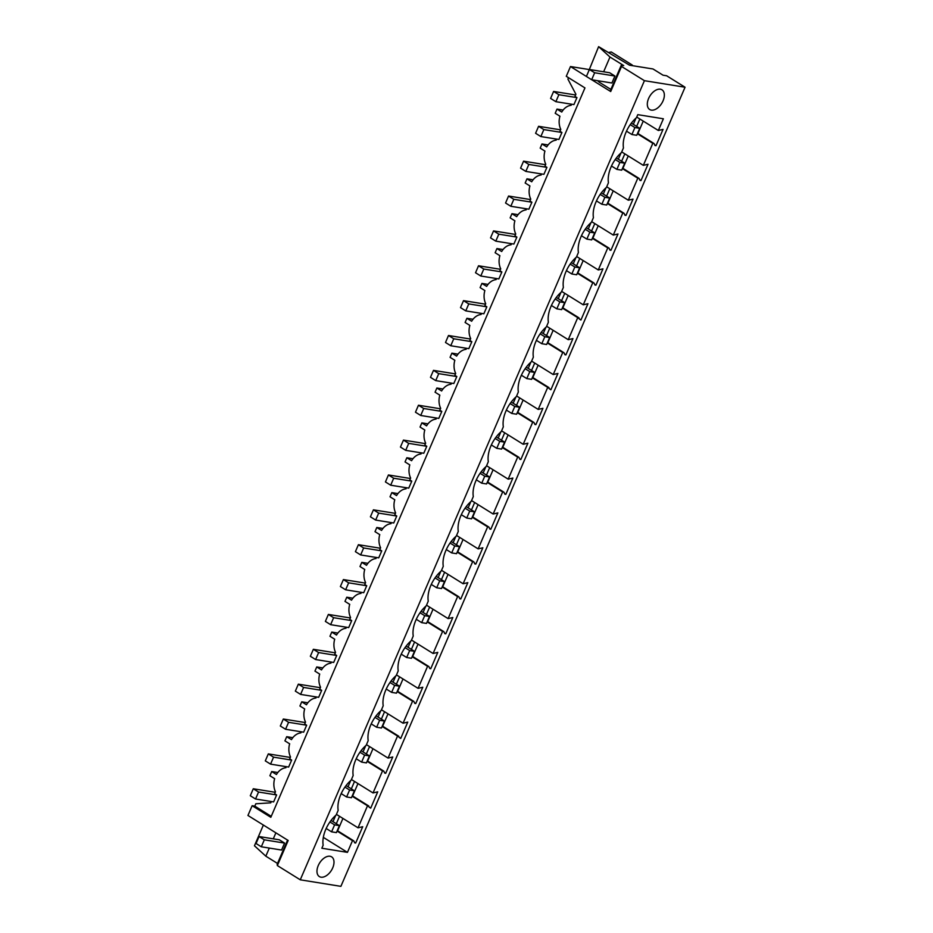 <?xml version="1.0" encoding="UTF-8"?>
<svg xmlns="http://www.w3.org/2000/svg" width="933" height="933" viewBox="0 0 933 933"><rect width="100%" height="100%" fill="white"/><g stroke="black" fill="none" stroke-linecap="round" stroke-linejoin="round"><path stroke-width="1.4" d="M598.613 46.65L609.984 57.041L623.722 65.578L621.296 65.193L621.518 66.441L644.423 80.681L685.055 87.224L666.64 75.771L663.025 75.188L653.03 68.984L629.553 65.205L598.613 46.65L588.245 72.168M594.659 72.762L614.917 76.028L609.657 72.751L589.399 69.497L594.659 72.762L591.662 79.737L570.483 66.546L566.284 76.308L584.956 87.912L270.827 817.308L252.155 805.704L247.945 815.465L288.169 840.47L277.358 865.567L300.263 879.807L340.895 886.35L685.055 87.224M644.423 80.681L300.263 879.807M621.518 66.441L610.707 91.539L591.732 79.748M651.327 110.129A11.616 6.963 -58.1 0 1 649.695 109.523A11.616 6.963 -58.1 0 1 649.205 97.23A11.616 6.963 -58.1 0 1 660.331 89.206A11.616 6.963 -58.1 0 1 661.964 89.801A11.616 6.963 -58.1 0 1 662.453 102.105A11.616 6.963 -58.1 0 1 651.327 110.129M352.499 840.645L353.747 840.843L354.727 842.872L355.683 843.024L362.715 826.708L358.027 827.816L367.52 805.774L370.704 808.153L377.725 791.837L373.037 792.945L382.53 770.915L383.778 771.113L384.758 773.13L385.714 773.294L392.746 756.978L388.058 758.086L397.551 736.044L400.735 738.423L407.756 722.107L403.068 723.215L412.561 701.184L413.82 701.383L414.788 703.4L415.745 703.564L422.777 687.236L418.089 688.356L427.582 666.314L428.83 666.512L429.798 668.541L430.766 668.693L437.787 652.377L433.099 653.485L442.592 631.454L443.851 631.653L444.819 633.67L445.776 633.822L452.808 617.506L448.12 618.614L457.613 596.584L458.861 596.782L459.829 598.799L460.797 598.963L467.818 582.647L463.13 583.755L472.623 561.713L473.882 561.923L474.85 563.94L475.807 564.092L482.839 547.776L478.151 548.884L487.644 526.853L488.892 527.052L489.86 529.069L490.828 529.233L497.86 512.905L493.16 514.025L502.654 491.983L503.913 492.181L504.881 494.21L505.838 494.362L512.87 478.046L508.182 479.154L517.675 457.123L518.923 457.322L519.891 459.339L520.859 459.491L527.891 443.175L523.203 444.283L532.685 422.252L533.944 422.451L534.912 424.48L535.88 424.632L542.901 408.316L538.213 409.424L547.706 387.382L550.89 389.761L557.922 373.445L553.234 374.553L562.716 352.522L563.975 352.721L564.943 354.738L565.911 354.902L572.932 338.586L568.244 339.694L577.737 317.652L580.921 320.031L587.953 303.715L583.265 304.823L592.747 282.792L594.006 282.991L594.974 285.008L595.942 285.171L602.963 268.844L598.275 269.952L607.768 247.921L609.016 248.12L609.984 250.149L610.952 250.301L617.984 233.985L613.296 235.093L622.778 213.051L624.037 213.26L625.005 215.278L625.973 215.43L632.994 199.114L628.306 200.222L637.799 178.191L639.047 178.39L640.015 180.407L640.983 180.57L648.015 164.255L643.327 165.363L652.808 143.32L654.068 143.53L655.036 145.548L656.004 145.7L663.025 129.384L658.336 130.492L663.386 118.783L637.775 114.654L636.481 117.663A25.541 15.325 -58.1 0 0 623.302 146.621A25.541 15.325 -58.1 0 0 623.454 147.915L621.471 152.522A25.541 15.325 -58.1 0 0 608.281 181.492A25.541 15.325 -58.1 0 0 608.433 182.775L606.45 187.393A25.541 15.325 -58.1 0 0 593.271 216.351A25.541 15.325 -58.1 0 0 593.423 217.646L591.44 222.252A25.541 15.325 -58.1 0 0 578.25 251.222A25.541 15.325 -58.1 0 0 578.402 252.505L576.419 257.123A25.541 15.325 -58.1 0 0 563.229 286.093A25.541 15.325 -58.1 0 0 563.392 287.376L561.398 291.994A25.541 15.325 -58.1 0 0 548.219 320.952A25.541 15.325 -58.1 0 0 548.371 322.235L546.388 326.853A25.541 15.325 -58.1 0 0 533.198 355.823A25.541 15.325 -58.1 0 0 533.361 357.106L531.367 361.724A25.541 15.325 -58.1 0 0 518.188 390.682A25.541 15.325 -58.1 0 0 518.34 391.977L516.357 396.583A25.541 15.325 -58.1 0 0 503.167 425.553A25.541 15.325 -58.1 0 0 503.33 426.836L501.336 431.454A25.541 15.325 -58.1 0 0 488.157 460.424A25.541 15.325 -58.1 0 0 488.309 461.707L486.326 466.325A25.541 15.325 -58.1 0 0 473.136 495.283A25.541 15.325 -58.1 0 0 473.299 496.566L471.305 501.184A25.541 15.325 -58.1 0 0 458.126 530.154A25.541 15.325 -58.1 0 0 458.278 531.437L456.295 536.055A25.541 15.325 -58.1 0 0 443.105 565.013A25.541 15.325 -58.1 0 0 443.268 566.308L441.274 570.914A25.541 15.325 -58.1 0 0 428.095 599.884A25.541 15.325 -58.1 0 0 428.247 601.167L426.264 605.785A25.541 15.325 -58.1 0 0 413.074 634.743A25.541 15.325 -58.1 0 0 413.237 636.038L411.243 640.656A25.541 15.325 -58.1 0 0 398.064 669.614A25.541 15.325 -58.1 0 0 398.216 670.897L396.233 675.515A25.541 15.325 -58.1 0 0 383.043 704.485A25.541 15.325 -58.1 0 0 383.206 705.768L381.212 710.386A25.541 15.325 -58.1 0 0 368.034 739.344A25.541 15.325 -58.1 0 0 368.185 740.639L366.202 745.245A25.541 15.325 -58.1 0 0 353.012 774.215A25.541 15.325 -58.1 0 0 353.175 775.498L351.181 780.116A25.541 15.325 -58.1 0 0 338.003 809.074A25.541 15.325 -58.1 0 0 338.154 810.369L336.172 814.975A25.541 15.325 -58.1 0 0 323.145 845.228L321.85 848.237L347.449 852.365L352.499 840.645L337.081 831.058M320.975 877.183A11.616 6.963 -58.1 0 1 319.354 876.577A11.616 6.963 -58.1 0 1 318.864 864.285A11.616 6.963 -58.1 0 1 329.99 856.261A11.616 6.963 -58.1 0 1 331.612 856.856A11.616 6.963 -58.1 0 1 332.101 869.159A11.616 6.963 -58.1 0 1 320.975 877.183M636.633 126.41L639.828 118.992M621.623 161.269L624.818 153.852M606.602 196.14L609.797 188.723M591.592 230.999L594.788 223.582M576.571 265.87L579.766 258.453M561.561 300.741L564.757 293.324M546.54 335.6L549.735 328.183M531.53 370.471L534.726 363.054M516.509 405.33L519.704 397.913M501.499 440.201L504.695 432.784M486.478 475.06L489.673 467.643M471.468 509.931L474.652 502.514M456.447 544.802L459.642 537.385M441.437 579.661L444.621 572.244M426.416 614.532L429.612 607.115M411.406 649.391L414.59 641.974M396.385 684.262L399.581 676.845M381.364 719.133L384.559 711.716M366.354 753.992L369.55 746.575M351.333 788.863L354.528 781.446M336.323 823.722L339.519 816.305M608.981 52.411L611.243 51.968L632.282 65.053L632.049 65.602M609.984 57.041L603.639 71.783M599.662 81.019L599.173 82.151L597.575 80.693M610.87 89.416L599.173 82.151M614.917 76.028L611.908 83.002L591.662 79.737M621.296 65.193L610.485 90.303L610.707 91.539M568.512 77.696L567.917 79.095L575.918 94.28L574.996 96.414L576.944 97.627L573.935 104.589L555.858 101.685L550.598 98.42L553.607 91.446L575.603 94.979M570.483 66.546L588.77 69.485M347.449 852.365L323.331 837.367M332.999 821.658L335.693 815.395M358.027 827.816L336.428 814.381M367.52 805.774L352.103 796.199M348.021 786.799L350.715 780.536M373.037 792.945L351.438 779.521M382.53 770.915L367.112 761.328M363.03 751.928L365.724 745.665M388.058 758.086L366.459 744.651M397.551 736.044L382.133 726.457M378.052 717.057L380.746 710.806M403.068 723.215L381.469 709.791M412.561 701.184L397.143 691.598M393.061 682.198L395.755 675.935M418.089 688.356L396.49 674.921M427.582 666.314L412.164 656.727M408.083 647.327L410.777 641.064M433.099 653.485L411.5 640.061M442.592 631.454L427.174 621.868M423.092 612.468L425.786 606.205M448.12 618.614L426.521 605.19M457.613 596.584L442.195 586.997M438.113 577.597L440.808 571.334M463.13 583.755L441.531 570.32M472.623 561.713L457.205 552.138M453.123 542.738L455.817 536.475M478.151 548.884L456.552 535.46M487.644 526.853L472.226 517.267M468.144 507.867L470.838 501.604M493.16 514.025L471.562 500.589M502.654 491.983L487.236 482.396M483.154 472.996L485.86 466.745M508.182 479.154L486.583 465.73M517.675 457.123L502.257 447.537M498.175 438.137L500.869 431.874M523.203 444.283L501.592 430.859M532.685 422.252L517.267 412.666M513.185 403.266L515.891 397.003M538.213 409.424L516.614 395.989M547.706 387.382L532.288 377.807M528.206 368.407L530.9 362.144M553.234 374.553L531.623 361.129M562.716 352.522L547.298 342.936M543.216 333.536L545.922 327.273M568.244 339.694L546.645 326.258M577.737 317.652L562.319 308.065M558.237 298.665L560.931 292.414M583.265 304.823L561.654 291.399M592.747 282.792L577.329 273.206M573.247 263.806L575.953 257.543M598.275 269.952L576.676 256.528M607.768 247.921L592.35 238.335M588.268 228.935L590.962 222.672M613.296 235.093L591.685 221.669M622.778 213.051L607.36 203.476M603.278 194.076L605.984 187.813M628.306 200.222L606.707 186.798M637.799 178.191L622.381 168.605M618.299 159.205L620.993 152.942M643.327 165.363L621.728 151.927M652.808 143.32L637.391 133.746M633.309 124.346L636.014 118.083M658.336 130.492L636.738 117.068M654.068 143.53L637.589 133.291M656.004 145.7L654.733 144.918M643.245 121.115L637.915 133.489M357.957 783.568L352.627 795.942M372.967 748.698L367.637 761.083M387.988 713.838L382.658 726.212M402.998 678.967L397.668 691.341M418.019 644.108L412.689 656.482M433.029 609.237L427.699 621.611M448.05 574.366L442.72 586.752M463.06 539.507L457.73 551.881M478.081 504.636L472.751 517.01M493.091 469.777L487.761 482.151M508.112 434.906L502.782 447.28M523.121 400.047L517.792 412.421M538.143 365.176L532.813 377.55M553.152 330.305L547.823 342.691M568.174 295.446L562.844 307.82M583.183 260.575L577.854 272.949M598.205 225.716L592.875 238.09M613.214 190.845L607.884 203.219M628.236 155.974L622.906 168.36M342.936 818.439L337.606 830.813M630.626 65.368L632.282 65.053M286.326 766.681L285.871 767.731A15.476 12.012 -80.9 0 0 277.264 773.235A15.476 12.012 -80.9 0 0 276.448 774.495L271.701 771.544L277.801 772.536M275.293 792.304L253.286 788.758L258.558 792.035L255.549 799.01L273.626 801.913L276.623 794.939L274.675 793.738L275.492 791.837A15.476 12.012 -80.9 0 1 274.652 778.682L269.894 775.731L271.701 771.544M271.246 816.352L254.802 806.124L255.817 803.768L270.757 802.846L271.316 801.54M560.593 129.85L538.586 126.305L543.846 129.582L540.848 136.556L558.925 139.46L561.923 132.486L559.975 131.273L560.791 129.384A15.476 12.012 -80.9 0 1 559.94 116.228L555.193 113.278L557.001 109.091L561.748 112.042A15.476 12.012 -80.9 0 1 562.564 110.782A15.476 12.012 -80.9 0 1 571.171 105.277L571.626 104.228M545.572 164.721L523.576 161.176L528.836 164.441L525.827 171.415L543.904 174.331L546.913 167.357L544.965 166.144L545.782 164.243A15.476 12.012 -80.9 0 1 544.93 151.099L540.184 148.137L541.98 143.962L546.726 146.913A15.476 12.012 -80.9 0 1 547.554 145.653A15.476 12.012 -80.9 0 1 556.161 140.148L556.616 139.087M530.562 199.58L508.555 196.035L513.815 199.312L510.817 206.286L528.894 209.19L531.892 202.216L529.944 201.015L530.76 199.114A15.476 12.012 -80.9 0 1 529.909 185.959L525.162 183.008L526.97 178.821L531.717 181.783A15.476 12.012 -80.9 0 1 532.533 180.524A15.476 12.012 -80.9 0 1 541.14 175.007L541.595 173.958M515.541 234.451L493.545 230.906L498.805 234.171L495.796 241.146L513.873 244.061L516.882 237.087L514.934 235.874L515.751 233.985A15.476 12.012 -80.9 0 1 514.899 220.829L510.153 217.879L511.949 213.692L516.695 216.643A15.476 12.012 -80.9 0 1 517.523 215.383A15.476 12.012 -80.9 0 1 526.13 209.878L526.585 208.817M500.531 269.31L478.524 265.777L483.784 269.042L480.787 276.016L498.863 278.92L501.861 271.946L499.913 270.745L500.729 268.844A15.476 12.012 -80.9 0 1 499.878 255.689L495.131 252.738L496.927 248.551L501.686 251.513A15.476 12.012 -80.9 0 1 502.502 250.254A15.476 12.012 -80.9 0 1 511.109 244.749L511.564 243.688M485.51 304.181L463.514 300.636L468.774 303.913L465.765 310.876L483.842 313.791L486.851 306.817L484.903 305.604L485.72 303.715A15.476 12.012 -80.9 0 1 484.868 290.56L480.11 287.609L481.918 283.422L486.664 286.373A15.476 12.012 -80.9 0 1 487.481 285.113A15.476 12.012 -80.9 0 1 496.099 279.608L496.554 278.559M470.5 339.052L448.493 335.507L453.753 338.772L450.756 345.746L468.832 348.662L471.83 341.688L469.882 340.475L470.699 338.574A15.476 12.012 -80.9 0 1 469.847 325.43L465.101 322.468L466.897 318.293L471.655 321.244A15.476 12.012 -80.9 0 1 472.471 319.984A15.476 12.012 -80.9 0 1 481.078 314.479L481.533 313.418M455.479 373.911L433.483 370.366L438.743 373.643L435.734 380.617L453.811 383.521L456.82 376.547L454.872 375.346L455.689 373.445A15.476 12.012 -80.9 0 1 454.837 360.29L450.079 357.339L451.887 353.152L456.634 356.103A15.476 12.012 -80.9 0 1 457.45 354.843A15.476 12.012 -80.9 0 1 466.068 349.339L466.523 348.289M440.469 408.782L418.462 405.237L423.722 408.502L420.725 415.477L438.802 418.392L441.799 411.418L439.851 410.205L440.668 408.316A15.476 12.012 -80.9 0 1 439.816 395.16L435.07 392.21L436.866 388.023L441.624 390.974A15.476 12.012 -80.9 0 1 442.44 389.714A15.476 12.012 -80.9 0 1 451.047 384.209L451.502 383.148M425.448 443.641L403.453 440.096L408.712 443.373L405.703 450.347L423.78 453.251L426.778 446.277L424.842 445.076L425.658 443.175A15.476 12.012 -80.9 0 1 424.807 430.02L420.048 427.069L421.856 422.882L426.603 425.845A15.476 12.012 -80.9 0 1 427.419 424.585A15.476 12.012 -80.9 0 1 436.038 419.08L436.492 418.019M410.438 478.512L388.431 474.967L393.691 478.232L390.694 485.207L408.759 488.122L411.768 481.148L409.82 479.935L410.637 478.046A15.476 12.012 -80.9 0 1 409.785 464.891L405.039 461.94L406.835 457.753L411.593 460.704A15.476 12.012 -80.9 0 1 412.409 459.444A15.476 12.012 -80.9 0 1 421.016 453.939L421.471 452.878M395.417 513.372L373.422 509.838L378.681 513.103L375.672 520.078L393.749 522.993L396.747 516.019L394.811 514.806L395.627 512.905A15.476 12.012 -80.9 0 1 394.776 499.761L390.017 496.799L391.825 492.624L396.572 495.575A15.476 12.012 -80.9 0 1 397.388 494.315A15.476 12.012 -80.9 0 1 406.007 488.81L406.461 487.749M380.407 548.242L358.4 544.697L363.66 547.974L360.663 554.948L378.728 557.852L381.737 550.878L379.789 549.665L380.606 547.776A15.476 12.012 -80.9 0 1 379.754 534.621L375.008 531.67L376.804 527.483L381.562 530.434A15.476 12.012 -80.9 0 1 382.378 529.174A15.476 12.012 -80.9 0 1 390.985 523.67L391.44 522.62M365.386 583.113L343.391 579.568L348.65 582.833L345.642 589.808L363.718 592.723L366.716 585.749L364.78 584.536L365.596 582.635A15.476 12.012 -80.9 0 1 364.745 569.492L359.986 566.529L361.794 562.354L366.541 565.305A15.476 12.012 -80.9 0 1 367.357 564.045A15.476 12.012 -80.9 0 1 375.976 558.54L376.431 557.479M350.376 617.973L328.369 614.427L333.629 617.704L330.632 624.678L348.697 627.582L351.706 620.608L349.758 619.407L350.575 617.506A15.476 12.012 -80.9 0 1 349.723 604.351L344.977 601.4L346.773 597.213L351.531 600.176A15.476 12.012 -80.9 0 1 352.347 598.916A15.476 12.012 -80.9 0 1 360.954 593.4L361.409 592.35M335.355 652.843L313.36 649.298L318.62 652.564L315.611 659.538L333.687 662.453L336.685 655.479L334.737 654.266L335.553 652.377A15.476 12.012 -80.9 0 1 334.714 639.222L329.955 636.271L331.763 632.084L336.51 635.035A15.476 12.012 -80.9 0 1 337.326 633.775A15.476 12.012 -80.9 0 1 345.945 628.271L346.4 627.209M320.346 687.703L298.338 684.169L303.598 687.434L300.601 694.409L318.666 697.313L321.675 690.35L319.727 689.137L320.544 687.236A15.476 12.012 -80.9 0 1 319.692 674.081L314.946 671.13L316.742 666.943L321.5 669.906A15.476 12.012 -80.9 0 1 322.317 668.646A15.476 12.012 -80.9 0 1 330.923 663.141L331.378 662.08M305.324 722.574L283.329 719.028L288.589 722.305L285.58 729.268L303.657 732.183L306.654 725.209L304.706 723.996L305.523 722.107A15.476 12.012 -80.9 0 1 304.683 708.952L299.925 706.001L301.732 701.814L306.479 704.765A15.476 12.012 -80.9 0 1 307.295 703.505A15.476 12.012 -80.9 0 1 315.902 698.001L316.369 696.951M290.315 757.444L268.307 753.899L273.567 757.164L270.57 764.139L288.635 767.054L291.644 760.08L289.697 758.867L290.513 756.966A15.476 12.012 -80.9 0 1 289.662 743.823L284.915 740.86L286.711 736.685L291.469 739.636A15.476 12.012 -80.9 0 1 292.286 738.376A15.476 12.012 -80.9 0 1 300.892 732.871L301.347 731.81M286.711 736.685L292.822 737.665M301.732 701.814L307.832 702.794M316.742 666.943L322.853 667.935M331.763 632.084L337.863 633.064M346.773 597.213L352.884 598.205M361.794 562.354L367.894 563.334M376.804 527.483L382.915 528.463M391.825 492.624L397.924 493.604M406.835 457.753L412.946 458.733M421.856 422.882L427.955 423.874M436.866 388.023L442.977 389.003M451.887 353.152L457.998 354.143M466.897 318.293L473.008 319.273M481.918 283.422L488.029 284.402M496.927 248.551L503.039 249.543M511.949 213.692L518.06 214.672M526.97 178.821L533.07 179.812M541.98 143.962L548.091 144.942M557.001 109.091L563.1 110.071M287.574 840.097L277.136 864.32L277.358 865.567M277.521 863.445L265.823 856.179L254.452 845.776L263.374 825.052M252.155 805.704L254.802 806.124M284.577 843.082L279.317 839.805L259.059 836.539L256.05 843.514L261.31 846.791L281.568 850.045L284.577 843.082L264.319 839.817L259.059 836.539M355.683 843.024L354.423 842.231M275.876 832.831L273.299 838.837M269.31 848.074L265.823 856.179M353.747 840.843L337.279 830.603M639.047 178.39L622.579 168.15M640.983 180.57L639.711 179.777M624.037 213.26L607.558 203.021M625.973 215.43L624.702 214.648M609.016 248.12L592.548 237.88M610.952 250.301L609.681 249.508M594.006 282.991L577.527 272.751M595.942 285.171L594.671 284.378M578.985 317.861L562.517 307.61M580.921 320.031L579.65 319.249M563.975 352.721L547.496 342.481M565.911 354.902L564.64 354.108M548.954 387.592L532.486 377.352M550.89 389.761L549.619 388.979M533.944 422.451L517.465 412.211M535.88 424.632L534.609 423.839M518.923 457.322L502.455 447.082M520.859 459.491L519.588 458.709M503.913 492.181L487.434 481.941M505.838 494.362L504.578 493.569M488.892 527.052L472.425 516.812M490.828 529.233L489.557 528.44M473.882 561.923L457.403 551.683M475.807 564.092L474.547 563.31M458.861 596.782L442.382 586.542M460.797 598.963L459.526 598.17M443.851 631.653L427.372 621.413M445.776 633.822L444.516 633.04M428.83 666.512L412.351 656.272M430.766 668.693L429.495 667.9M413.82 701.383L397.341 691.143M415.745 703.564L414.485 702.771M398.799 736.254L382.32 726.002M400.735 738.423L399.464 737.641M383.778 771.113L367.31 760.873M385.714 773.294L384.454 772.501M368.768 805.984L352.289 795.744M370.704 808.153L369.433 807.372M589.399 69.497L586.402 76.459M264.319 839.817L261.31 846.791M626.498 131.156L631.909 134.527L636.726 135.297L639.723 128.322L631.373 123.133M631.909 134.527L634.906 127.553L639.723 128.322M630.241 124.649L634.906 127.553M576.944 97.627L558.867 94.711L553.607 91.446M558.867 94.711L555.858 101.685M611.477 166.027L616.888 169.386L621.705 170.168L624.713 163.193L616.351 157.992M616.888 169.386L619.897 162.412L624.713 163.193M615.232 159.52L619.897 162.412M540.848 136.556L535.589 133.279L538.586 126.305M543.846 129.582L561.923 132.486M596.467 200.898L601.867 204.257L606.695 205.027L609.692 198.064L601.33 192.863M601.867 204.257L604.876 197.283L609.692 198.064M600.211 194.391L604.876 197.283M525.827 171.415L520.567 168.15L523.576 161.176M528.836 164.441L546.913 167.357M581.446 235.757L586.857 239.116L591.674 239.898L594.683 232.923L586.321 227.734M586.857 239.116L589.854 232.154L594.683 232.923M585.201 229.25L589.854 232.154M510.817 206.286L505.558 203.009L508.555 196.035M513.815 199.312L531.892 202.216M566.436 270.628L571.836 273.987L576.664 274.769L579.661 267.794L571.299 262.593M571.836 273.987L574.845 267.013L579.661 267.794M570.18 264.121L574.845 267.013M495.796 241.146L490.536 237.88L493.545 230.906M498.805 234.171L516.882 237.087M551.415 305.488L556.826 308.858L561.643 309.628L564.652 302.654L556.29 297.464M556.826 308.858L559.823 301.884L564.652 302.654M555.17 298.98L559.823 301.884M480.787 276.016L475.527 272.739L478.524 265.777M483.784 269.042L501.861 271.946M536.405 340.358L541.805 343.717L546.633 344.499L549.63 337.524L541.268 332.323M541.805 343.717L544.814 336.743L549.63 337.524M540.149 333.851L544.814 336.743M465.765 310.876L460.505 307.61L463.514 300.636M468.774 303.913L486.851 306.817M521.384 375.218L526.795 378.588L531.612 379.358L534.621 372.384L526.259 367.194M526.795 378.588L529.792 371.614L534.621 372.384M525.139 368.71L529.792 371.614M450.756 345.746L445.496 342.481L448.493 335.507M453.753 338.772L471.83 341.688M506.362 410.088L511.774 413.447L516.602 414.229L519.599 407.255L511.237 402.053M511.774 413.447L514.783 406.473L519.599 407.255M510.118 403.581L514.783 406.473M435.734 380.617L430.475 377.34L433.483 370.366M438.743 373.643L456.82 376.547M491.353 444.959L496.764 448.318L501.581 449.1L504.59 442.125L496.228 436.924M496.764 448.318L499.761 441.344L504.59 442.125M495.108 438.452L499.761 441.344M420.725 415.477L415.465 412.211L418.462 405.237M423.722 408.502L441.799 411.418M476.331 479.819L481.743 483.189L486.571 483.959L489.568 476.985L481.206 471.795M481.743 483.189L484.752 476.215L489.568 476.985M480.087 473.311L484.752 476.215M405.703 450.347L400.444 447.07L403.453 440.096M408.712 443.373L426.778 446.277M461.322 514.689L466.733 518.048L471.55 518.83L474.559 511.855L466.197 506.654M466.733 518.048L469.731 511.074L474.559 511.855M465.077 508.182L469.731 511.074M390.694 485.207L385.434 481.941L388.431 474.967M393.691 478.232L411.768 481.148M446.301 549.549L451.712 552.919L456.54 553.689L459.537 546.715L451.175 541.525M451.712 552.919L454.721 545.945L459.537 546.715M450.056 543.041L454.721 545.945M375.672 520.078L370.413 516.812L373.422 509.838M378.681 513.103L396.747 516.019M431.291 584.42L436.702 587.778L441.519 588.56L444.528 581.586L436.166 576.384M436.702 587.778L439.7 580.804L444.528 581.586M435.046 577.912L439.7 580.804M360.663 554.948L355.403 551.671L358.4 544.697M363.66 547.974L381.737 550.878M416.27 619.29L421.681 622.649L426.509 623.419L429.507 616.456L421.145 611.255M421.681 622.649L424.69 615.675L429.507 616.456M420.025 612.783L424.69 615.675M345.642 589.808L340.382 586.542L343.391 579.568M348.65 582.833L366.716 585.749M401.26 654.15L406.671 657.508L411.488 658.29L414.497 651.316L406.135 646.126M406.671 657.508L409.669 650.546L414.497 651.316M405.015 647.642L409.669 650.546M330.632 624.678L325.372 621.401L328.369 614.427M333.629 617.704L351.706 620.608M386.239 689.02L391.65 692.379L396.478 693.161L399.476 686.187L391.114 680.985M391.65 692.379L394.659 685.405L399.476 686.187M389.994 682.513L394.659 685.405M315.611 659.538L310.351 656.272L313.36 649.298M318.62 652.564L336.685 655.479M371.229 723.88L376.64 727.25L381.457 728.02L384.466 721.046L376.104 715.856M376.64 727.25L379.638 720.276L384.466 721.046M374.984 717.372L379.638 720.276M300.601 694.409L295.341 691.131L298.338 684.169M303.598 687.434L321.675 690.35M356.208 758.751L361.619 762.109L366.436 762.891L369.445 755.917L361.083 750.715M361.619 762.109L364.628 755.135L369.445 755.917M359.963 752.243L364.628 755.135M285.58 729.268L280.32 726.002L283.329 719.028M288.589 722.305L306.654 725.209M341.198 793.61L346.609 796.98L351.426 797.75L354.423 790.776L346.073 785.586M346.609 796.98L349.607 790.006L354.423 790.776M344.953 787.102L349.607 790.006M270.57 764.139L265.299 760.873L268.307 753.899M273.567 757.164L291.644 760.08M326.177 828.481L331.588 831.839L336.405 832.621L339.414 825.647L331.052 820.445M331.588 831.839L334.597 824.865L339.414 825.647M329.932 821.973L334.597 824.865M255.549 799.01L250.289 795.732L253.286 788.758M258.558 792.035L276.623 794.939"/></g></svg>
